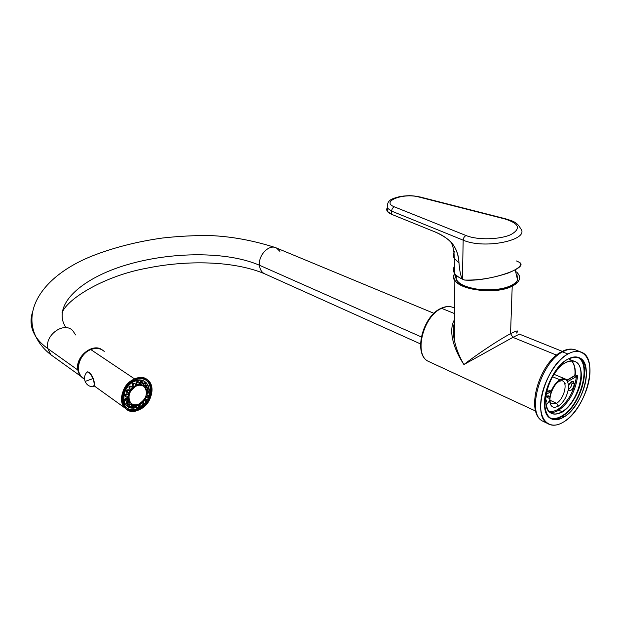 <?xml version="1.0" encoding="UTF-8"?>
<svg xmlns="http://www.w3.org/2000/svg" width="621" height="621" viewBox="0 0 621 621"><rect width="100%" height="100%" fill="white"/><g stroke="black" fill="none" stroke-linecap="round" stroke-linejoin="round"><path stroke-width="0.93" d="M441.647 308.35L454.572 313.613L441.647 308.35C423.258 316.011 413.609 354.257 428.016 361.189C413.609 354.257 423.258 316.011 441.647 308.35L441.158 308.288L441.647 308.35C446.196 306.231 450.264 306.044 453.827 307.775C450.264 306.044 446.196 306.231 441.647 308.35M454.525 319.582C447.71 331.335 454.347 350.05 463.903 364.558L512.899 337.35L556.571 355.127L512.899 337.35L510.547 333.663C517.347 330.287 519.311 330.077 516.439 333.042C519.311 330.077 517.347 330.287 510.547 333.663L512.216 286.149C518.884 282.671 521.035 278.767 518.659 274.42L516.556 271.944C521.725 277.044 520.282 281.779 512.216 286.149C491.653 297.172 444.978 286.351 454.735 273.62C453.493 275.755 453.54 277.921 454.859 280.118C459.85 290.449 496.521 294.556 512.216 286.149L510.547 333.663C494.758 342.21 473.807 356.827 463.903 364.558C459.284 356.664 456.101 348.521 454.347 340.129C453.043 333.85 453.089 328.043 454.494 322.71C453.089 328.043 453.043 333.85 454.347 340.129C456.101 348.521 459.284 356.664 463.903 364.558C473.807 356.827 494.758 342.21 510.547 333.663L512.899 337.35L463.903 364.558C454.347 350.05 447.71 331.335 454.525 319.582M430.105 362.152L428.016 361.189L430.105 362.152M453.423 327.927L454.463 327.05L453.423 327.927M454.487 324.201L454.091 324.038L454.487 324.201M453.299 329.914L454.448 328.82L453.299 329.914M454.417 332.157L453.299 331.684L454.417 332.157M519.435 334.137L512.899 337.35L519.435 334.137L562.292 351.362M455.736 274.8C454.65 282.353 463.157 287.352 481.259 289.797C497.794 291.296 514.817 286.576 517.549 279.9C513.458 293.298 461.543 292.895 456.179 279.644L456.388 275.421M515.22 269.879L517.549 279.9L515.22 269.879M516.928 274.226L517.549 279.9M102.449 350.05C93.018 342.241 74.854 356.757 77.835 370L47.801 348.598C44.565 335.037 64.033 321.251 72.766 330.636C64.033 321.251 44.565 335.037 47.801 348.598C42.577 344.849 38.58 340.836 35.801 336.551C31.073 329.068 29.862 321.313 32.183 313.287C29.862 321.313 31.073 329.068 35.801 336.551C38.58 340.836 42.577 344.849 47.801 348.598L77.835 370L80.877 376.318L82.772 377.91C80.132 376.116 78.487 373.477 77.835 370C74.854 356.757 93.018 342.241 102.449 350.05M259.454 265.245C227.48 251.295 171.769 251.474 126.816 264.81C81.918 278.006 51.683 304.593 65.484 326.925C51.683 304.593 81.918 278.006 126.816 264.81C171.769 251.474 227.48 251.295 259.454 265.245C258.212 254.959 269.312 243.797 276.469 248.004C269.312 243.797 258.212 254.959 259.454 265.245C259.85 269.172 261.41 271.944 264.119 273.55C261.41 271.944 259.85 269.172 259.454 265.245L421.286 336.916L259.454 265.245M75.607 334.952L72.766 330.636M279.916 251.365L276.469 248.004L433.97 313.341M54.105 357.075L50.844 354.723L47.801 348.598L50.844 354.723L54.105 357.075M85.605 381.247L92.964 378.585C94.726 383.794 94.516 386.526 92.358 386.79C88.888 386.378 86.466 384.57 85.093 381.356L85.605 381.247L85.093 381.356C83.951 377.902 84.596 374.789 87.033 372.01C88.989 371.87 90.969 374.059 92.964 378.585L85.605 381.247M92.708 386.813C94.547 386.153 94.633 383.405 92.964 378.585C91.147 374.409 89.277 372.196 87.351 371.948L86.071 373.205L87.033 372.01M92.964 378.585L93.22 378.476C94.803 382.986 94.803 385.719 93.22 386.658C94.803 385.719 94.803 382.986 93.22 378.476L92.964 378.585M86.544 372.561L86.987 372.057L86.544 372.561M87.087 371.995L87.6 371.847C89.533 372.095 91.403 374.308 93.22 378.476C91.085 373.726 89.044 371.56 87.087 371.995M90.837 349.592C78.106 354.094 73.845 374.479 84.557 379.035L81.576 376.815C74.404 369.953 79.954 353.52 90.837 349.592L134.641 378.95C123.393 383.336 117.4 400.755 124.674 407.795C128.493 411.513 133.321 412.165 139.158 409.736C119.923 419.431 114.738 386.86 134.641 378.95C154.055 369.945 158.347 401.903 139.158 409.736C150.538 405.039 156.189 387.395 148.427 380.595C144.755 377.312 140.16 376.761 134.641 378.95L90.837 349.592C96.162 347.62 100.649 348.241 104.274 351.447M138.537 406.856L140.144 405.994L138.537 406.856M142.388 404.372L143.575 403.27L142.388 404.372M145.493 401.026L146.377 399.722L145.493 401.026M147.736 397.114L148.303 395.6L147.736 397.114M148.955 392.953L149.141 391.121L148.955 392.953M149.063 388.963L148.458 386.309L149.063 388.963L147.379 388.459L148.186 389.002L147.379 388.459L146.308 390.143L147.379 388.459L148.722 388.893M148.256 385.796L146.152 382.668C143.086 379.905 139.236 379.447 134.625 381.286L134.221 381.015C138.227 379.377 141.728 379.555 144.709 381.535C141.728 379.555 138.227 379.377 134.221 381.015L134.625 381.286C125.24 384.95 120.28 399.482 126.374 405.327L132.995 408.129C120.094 408.789 121.312 386.378 134.625 381.286C141.006 378.981 145.547 380.479 148.256 385.796M133.926 408.098L136.418 407.648L133.926 408.098M127.468 406.32L125.978 405.047C119.884 399.194 124.844 384.678 134.221 381.015C123.866 385.004 119.48 401.64 127.468 406.32M133.313 386.215L132.149 387.124L133.313 386.215M130.2 389.22L129.37 390.446L130.2 389.22M128.174 393.023L127.786 394.444L128.174 393.023M127.546 396.85L127.716 398.503L127.546 396.85M128.136 399.924L130.573 402.936L128.136 399.924M142.636 385.587L138.662 384.376L142.636 385.587M137.047 384.57L135.502 385.043L137.047 384.57M145.927 380.099C154.458 385.726 149.506 403.627 138.219 408.222C133.849 410.108 129.952 410.023 126.537 407.966C129.952 410.023 133.849 410.108 138.219 408.222L139.019 408.789C133.562 411.055 129.036 410.45 125.458 406.972C118.627 400.382 124.231 384.042 134.788 379.928C139.966 377.871 144.282 378.383 147.728 381.473C154.994 387.853 149.684 404.395 139.019 408.789L138.219 408.222C148.877 403.844 154.187 387.318 146.921 380.937L145.927 380.099M139.019 408.789C157.028 401.445 152.983 371.459 134.788 379.928C116.143 387.341 120.979 417.863 139.019 408.789M78.758 371.552C75.312 362.159 84.999 348.528 95.052 348.521C84.999 348.528 75.312 362.159 78.758 371.552M139.026 403.953C146.409 398.938 148.24 393.279 144.522 386.976C142.364 385.004 139.655 384.678 136.395 385.983L135.595 385.439L137.637 384.803L135.595 385.439L136.395 385.983C129.036 390.873 127.126 396.501 130.658 402.866C132.871 404.977 135.657 405.342 139.026 403.953C127.779 409.542 124.868 390.601 136.395 385.983C147.705 380.634 150.313 399.373 139.026 403.953M138.11 384.725L143.234 386.006L138.11 384.725M131.171 403.347L129.867 402.299L127.957 396.423C127.856 399.613 128.935 401.919 131.171 403.347M128.159 394.816L128.741 392.837L128.159 394.816M129.649 390.927L130.759 389.289L129.649 390.927M132.195 387.706L133.802 386.433L132.195 387.706M148.551 391.564L149.327 389.142L148.186 389.002L147.402 391.424L148.551 391.564C146.828 391.416 146.711 390.57 148.186 389.002C149.909 389.15 150.026 389.996 148.551 391.564M148.613 392.883L147.705 392.348L146.572 393.023L147.705 392.348L148.512 392.891C147.161 393.396 146.758 394.242 147.286 395.414L148 395.662C149.343 395.15 149.754 394.304 149.219 393.14L148.962 392.961M146.742 395.041L146.346 394.7L146.742 395.041M148.512 392.891C149.917 393.706 149.746 394.63 148 395.662C146.587 394.847 146.758 393.924 148.512 392.891M147.084 396.703L145.795 396.578L147.542 397.021C145.974 397.184 145.43 398.007 145.904 399.482L146.214 399.683C147.782 399.513 148.326 398.69 147.852 397.215L147.588 397.036M145.361 399.109L144.864 398.519L145.361 399.109M147.542 397.021C148.473 398.403 148.031 399.295 146.214 399.683C145.283 398.294 145.725 397.401 147.542 397.021M143.42 403.145L143.42 403.153C145.081 403.44 145.741 402.695 145.392 400.902L145.384 400.894C143.723 400.607 143.071 401.36 143.42 403.145L142.62 402.587L143.42 403.145C143.071 401.345 143.73 400.599 145.392 400.902C145.741 402.703 145.081 403.448 143.42 403.145L142.349 401.702L142.884 402.781M143.816 400.087L144.584 400.343L143.816 400.087M139.927 405.637L140.136 405.987C141.51 406.421 142.24 405.792 142.325 404.092L142.116 403.735C140.742 403.308 140.012 403.945 139.927 405.637L139.127 405.078L139.927 405.637C140.214 403.642 141.014 403.122 142.325 404.092C142.038 406.087 141.239 406.6 139.927 405.637M140.136 405.987L139.127 405.078L139.306 403.829L139.127 405.078L139.95 405.692M136.154 406.871L136.426 407.655C137.528 408.16 138.281 407.679 138.693 406.196L138.421 405.412C137.326 404.908 136.566 405.389 136.154 406.871L135.362 406.305L136.154 406.871C137.047 404.908 137.893 404.682 138.693 406.196C137.808 408.152 136.962 408.377 136.154 406.871M135.898 407.283L135.362 406.305L136.395 404.721L135.362 406.305L136.24 407.36M137.815 405.14L138.421 405.412M132.552 406.677L132.731 407.943L134.928 406.965L134.749 405.699L132.552 406.677L131.761 406.111L132.552 406.677C133.942 404.993 134.741 405.086 134.928 406.965C133.538 408.649 132.747 408.556 132.552 406.677M132.211 407.57L131.761 406.111L133.95 405.14L134.749 405.699M134.136 405.428C133.344 404.543 132.552 404.768 131.761 406.111L132.545 407.648M129.548 405.071L129.502 406.802L131.481 406.297L131.528 404.558L129.548 405.071L128.757 404.504L129.548 405.071C131.287 403.867 131.924 404.271 131.481 406.297C129.75 407.508 129.106 407.097 129.548 405.071M128.989 406.437L128.757 404.504L130.728 403.999L131.528 404.558M130.915 404.287L128.757 404.504L129.315 406.514M127.522 402.237L127.126 404.372L128.764 404.263L129.16 402.121L127.522 402.237L126.731 401.671L127.522 402.237C129.393 401.663 129.805 402.338 128.764 404.263C126.894 404.838 126.482 404.162 127.522 402.237M126.614 404.007L126.731 401.671L128.361 401.562L129.16 402.121M128.547 401.849L126.731 401.671C125.799 402.858 125.869 403.666 126.94 404.085M126.723 398.511L125.9 400.925L127.119 401.088L127.934 398.674L125.931 397.952L126.723 398.511C128.5 398.643 128.625 399.505 127.119 401.088C125.341 400.956 125.217 400.103 126.723 398.511M127.328 398.395L125.931 397.952C124.58 399.093 124.511 399.994 125.721 400.646L125.108 400.366L125.931 397.952L127.934 398.674M127.258 394.351C125.892 394.847 125.473 395.693 125.993 396.889L126.754 397.161C128.12 396.656 128.547 395.81 128.019 394.622L127.258 394.351C128.726 395.173 128.555 396.113 126.754 397.161C125.295 396.338 125.458 395.398 127.258 394.351M125.481 396.532L125.194 396.33C124.681 395.135 125.1 394.296 126.467 393.792L128.019 394.622M127.406 394.343L126.467 393.792C124.728 394.731 124.511 395.67 125.807 396.609M129.067 390.26C127.468 390.415 126.909 391.246 127.383 392.751L127.724 392.969C129.331 392.814 129.89 391.983 129.401 390.477L129.067 390.26C130.037 391.68 129.595 392.581 127.724 392.969C126.754 391.548 127.196 390.648 129.067 390.26M126.878 392.394L126.591 392.193C126.11 390.687 126.668 389.864 128.275 389.709L129.121 390.283M128.64 389.965L128.275 389.709C126.405 390.089 125.954 390.997 126.925 392.418M131.124 386.208C129.416 385.874 128.749 386.627 129.114 388.467L129.913 389.025C131.621 389.344 132.289 388.583 131.924 386.751L131.916 386.743C130.208 386.433 129.541 387.186 129.905 389.018L129.114 388.467C128.741 386.642 129.409 385.882 131.116 386.192L131.636 386.549M129.905 389.018C129.548 387.178 130.216 386.425 131.924 386.751C132.289 388.591 131.613 389.344 129.905 389.018L129.114 388.474M133.267 386.169L132.242 385.253L133.267 386.169C134.664 386.619 135.401 385.975 135.479 384.259L135.246 383.879C133.849 383.444 133.111 384.081 133.041 385.804L132.242 385.253C132.312 383.537 133.049 382.901 134.446 383.336L134.967 383.693M134.641 383.615C133.274 382.746 132.475 383.297 132.242 385.253L132.747 385.82M133.041 385.804C133.329 383.77 134.144 383.25 135.479 384.259C135.192 386.285 134.377 386.805 133.041 385.804M138.374 381.985C137.311 381.084 136.496 381.48 135.921 383.173L137.024 384.539C138.134 385.036 138.887 384.546 139.283 383.072L138.988 382.241C137.878 381.744 137.125 382.241 136.729 383.716L135.921 383.173C136.317 381.698 137.07 381.209 138.18 381.705L138.708 382.055M136.729 383.716C137.621 381.736 138.475 381.519 139.283 383.072C138.39 385.051 137.536 385.261 136.729 383.716M142.062 381.76C141.262 380.906 140.478 381.139 139.709 382.458L140.191 383.957L139.709 382.458L140.517 383.002L140.726 384.314L142.884 383.336L142.675 382.016L140.517 383.002L139.709 382.458L141.867 381.48L142.403 381.837M140.517 383.002C141.906 381.317 142.698 381.434 142.884 383.336C141.495 385.012 140.703 384.904 140.517 383.002M143.381 385.152L143.141 383.196L143.948 383.739L143.925 385.517L145.834 385.004L145.857 383.219L143.948 383.739L143.141 383.196L145.05 382.683L145.593 383.041M145.252 382.971L143.141 383.196L143.723 385.23M143.948 383.739C145.663 382.552 146.292 382.978 145.834 385.004C144.126 386.184 143.498 385.765 143.948 383.739M145.694 387.62L145.803 385.284L146.61 385.827L146.238 387.985L147.798 387.861L148.163 385.695L146.61 385.827L145.803 385.284L147.907 385.517M147.557 385.447L145.803 385.284C144.864 386.495 144.949 387.294 146.036 387.698M146.61 385.827C148.435 385.276 148.83 385.952 147.798 387.861C145.974 388.412 145.578 387.737 146.61 385.827M454.207 266.673L454.207 266.673C451.855 271.261 454.595 275.421 462.428 279.155L464.648 280.055L462.428 279.155L463.173 240.164C485.009 249.821 530.652 239.605 520.545 228.551C530.652 239.605 485.009 249.821 463.173 240.164L391.672 211.132L391.719 214.361L387.294 211.319L387.194 207.841C385.851 210.317 387.364 212.491 391.719 214.361L431.191 230.383L391.719 214.361L391.672 211.132C391.812 209.06 392.705 207.631 394.366 206.847C380.269 201.414 403.72 192.518 419.322 197.113L504.524 218.864C519.195 223.381 521.33 228.621 510.928 234.583C500.045 239.582 477.72 240.358 466.045 235.53L394.366 206.847L466.045 235.53C464.337 236.43 463.375 237.967 463.173 240.164C463.375 237.967 464.337 236.43 466.045 235.53C477.72 240.358 500.045 239.582 510.928 234.583C521.33 228.621 519.195 223.381 504.524 218.864L419.322 197.113C403.72 192.518 380.269 201.421 394.366 206.847C392.705 207.631 391.812 209.06 391.672 211.132L387.256 208.058L387.302 204.286L387.256 208.051L391.672 211.132L463.173 240.164L462.428 279.155C460.751 276.361 459.61 270.973 458.997 263.001C458.337 244.107 445.746 235.747 431.362 230.453L431.362 230.453C438.077 232.937 444.077 236.275 449.363 240.467C455.1 245.652 458.314 253.158 458.997 262.993L458.997 262.993C459.61 270.966 460.751 276.345 462.428 279.147C458.554 277.408 455.892 275.421 454.448 273.201L454.285 258.383L458.997 263.001L454.293 258.39L453.26 256.403L454.285 258.383C454.075 249.044 452.437 243.067 449.363 240.467M519.583 262.427C529.465 268.381 486.693 282.027 464.648 280.055C478.535 280.42 493.02 278.084 508.118 273.046C521.066 267.69 523.837 263.661 516.431 260.952M420.262 197.02L505.362 218.747M505.416 218.755L510.928 220.509C515.399 221.961 518.605 224.639 520.545 228.551M453.734 253.034L453.26 256.403M454.58 251.652L454.052 252.405M544.889 422.202L542.35 420.984C526.251 412.818 540.534 362.827 562.541 351.89L567.951 354.017C545.913 365.063 531.483 415.34 547.567 423.491C552.061 426.247 557.433 425.727 563.674 421.931C585.813 409.511 599.335 359.505 581.924 352.402C577.965 350.516 573.315 351.059 567.951 354.017L562.541 351.89C540.534 362.827 526.251 412.818 542.35 420.984L544.889 422.202M550.61 418.438C554.064 419.579 557.953 418.833 562.284 416.202L563.984 416.994C558.729 420.169 554.196 420.611 550.408 418.313C536.691 411.42 548.894 368.742 567.625 359.272C572.228 356.71 576.226 356.244 579.618 357.882C594.351 363.96 582.816 406.507 563.984 416.994L562.284 416.202C557.953 418.833 554.064 419.579 550.61 418.438M560.833 352.161L562.541 351.89C567.889 348.955 572.546 348.435 576.513 350.314C572.546 348.435 567.889 348.955 562.541 351.89L560.833 352.161M562.044 415.822L562.284 416.202C581.031 405.785 592.558 363.51 577.972 357.254C592.558 363.51 581.031 405.785 562.284 416.202L562.044 415.822C581.264 405.179 592.349 361.484 576.544 356.982C592.349 361.484 581.264 405.179 562.044 415.822C557.262 418.709 553.055 419.299 549.438 417.591C553.055 419.299 557.262 418.709 562.044 415.822M546.045 405.171C546.837 408.781 548.366 411.319 550.617 412.786C553.808 414.696 557.611 414.323 562.036 411.684L562.277 412.065C551.627 417.188 546.076 412.655 545.642 398.457C546.263 385.144 555.655 368.121 565.335 362.695L565.056 362.866M574.386 361.306L575.31 361.694C587.753 366.871 577.988 402.889 562.036 411.684L558.776 410.171L558.17 409.223C554.654 411.327 551.495 411.933 548.677 411.032C551.495 411.933 554.654 411.327 558.17 409.223L558.776 410.171C555.57 412.103 552.628 412.818 549.942 412.297C552.628 412.818 555.57 412.103 558.776 410.171L562.036 411.684C557.611 414.323 553.808 414.696 550.617 412.786C539.113 407.143 549.352 370.931 565.195 362.881L565.335 362.695C576.047 358.177 581.403 363.013 581.411 377.211C580.55 390.229 571.724 406.336 562.277 412.065L562.036 411.684C577.988 402.889 587.753 366.871 575.31 361.694C572.484 360.312 569.162 360.646 565.335 362.703C555.655 368.121 546.263 385.144 545.642 398.457C546.076 412.655 551.627 417.188 562.277 412.065C571.724 406.336 580.55 390.229 581.411 377.211C581.403 363.013 576.047 358.177 565.335 362.695M546.472 392.48L549.049 390.958L550.742 391.719L546.115 394.451L550.742 391.719L549.049 390.958L546.472 392.48M548.203 391.191L549.492 390.392L551.184 391.145L550.742 391.719L551.184 391.145L549.492 390.392L548.203 391.191M549.81 397.067L549.934 398.674L547.644 397.65L547.45 396.004L547.644 397.65L549.934 398.674L549.81 397.067C551.339 389.445 554.7 383.84 559.901 380.246L558.908 381.566L559.901 380.246C565.001 377.816 567.866 379.718 568.51 385.944C569.915 382.536 571.545 381.053 573.408 381.488L574.355 384.182L572.003 383.18L571.832 381.535L572.003 383.18L574.355 384.182C573.393 388.622 571.63 390.756 569.053 390.578L568.277 389.53C566.763 396.982 563.449 402.509 558.357 406.118C553.28 408.688 550.369 406.871 549.608 400.685L549.934 398.674L549.608 400.685C550.369 406.871 553.28 408.688 558.357 406.118L556.54 403.262L558.357 406.118C563.449 402.509 566.763 396.982 568.277 389.53L568.51 385.944L568.277 389.53C570.334 388.272 571.576 386.161 572.003 383.18C571.576 386.161 570.334 388.272 568.277 389.53C570.699 391.665 572.725 389.879 574.355 384.182C573.377 380.029 571.429 380.611 568.51 385.944C567.866 379.718 565.001 377.816 559.901 380.246C554.7 383.84 551.339 389.445 549.81 397.067C548.995 395.375 547.644 395.445 545.774 397.261L549.034 396.035L549.81 397.067M559.925 379.819C556.338 382.078 553.42 385.851 551.184 391.145C553.42 385.851 556.338 382.078 559.925 379.819L552.511 376.722L559.925 379.819C563.488 377.902 566.111 378.406 567.796 381.333L565.762 379.167L559.925 379.819M551.456 403.743L556.54 403.262L551.456 403.743C547.303 401.329 552.302 385.152 558.908 381.566M550.035 400.281L556.54 403.262C563.705 399.388 568.114 383.312 562.618 380.914L562.23 380.735L562.618 380.914C568.114 383.312 563.705 399.388 556.54 403.262L550.035 400.281M575.263 374.874C575.628 368.509 574.394 363.836 571.561 360.871C574.394 363.836 575.628 368.509 575.263 374.874L577.631 375.852L575.263 374.874L574.736 375.821L576.451 376.528L577.631 375.852C575.644 390.935 569.356 402.377 558.776 410.171C569.356 402.377 575.644 390.935 577.631 375.852L567.897 381.441L576.443 376.536L574.736 375.821L567.128 380.308L574.736 375.821L574.945 374.634L575.263 374.874M558.17 409.223C568.238 401.872 574.332 390.974 576.443 376.536C574.332 390.974 568.238 401.872 558.17 409.223M574.153 375.907L574.736 375.821L574.153 375.907M565.762 383.964L564.629 383.491M563.674 421.931C550.757 430.159 539.703 421.977 540.705 403.471C541.504 385.082 554.584 361.406 567.951 354.017C581.341 346.355 591.316 356.268 589.857 374.199C588.592 392.03 576.591 413.966 563.674 421.931M563.984 416.994C574.992 410.256 585.261 391.509 586.309 376.318C586.364 359.714 580.13 354.032 567.625 359.272C556.292 365.59 545.246 385.594 544.532 401.189C545.067 417.786 551.557 423.056 563.984 416.994M546.356 400.04L546.558 401.259L545.743 402.501L546.558 401.259L546.356 400.04L545.649 399.714L546.356 400.04M546.131 405.218L549.608 400.685L546.131 405.218M566.981 380.137L574.363 375.783L574.961 374.424M535.675 411.071L428.016 361.189C413.058 353.799 422.645 315.98 441.158 308.288C445.28 306.378 449.084 306.037 452.585 307.248M454.859 280.118L454.347 340.129C452.911 333.306 452.957 327.5 454.494 322.695M453.827 307.775L454.619 308.094M80.877 376.318L50.844 354.723C44.192 349.553 39.177 343.498 35.801 336.551C21.719 306.79 47.056 273.023 94.897 254.92C115.801 247.026 138.351 241.39 162.547 238.014C178.545 236.228 194.35 235.406 209.952 235.561C231.222 236.415 253.065 240.42 275.476 247.585M62.022 312.759C67.767 298.08 105.624 275.685 146.447 268.272C187.387 259.834 233.643 260.929 264.119 273.55L420.51 343.925M81.576 376.815L84.549 378.957M94.097 385.812L124.674 407.795M126.374 405.327L125.978 405.047M147.728 381.473L146.921 380.937M145.26 378.507L148.427 380.595M130.658 402.866L129.867 402.299M147.402 391.424L146.595 390.881M147.286 395.414L146.478 394.863M145.904 399.482L145.104 398.93M145.12 400.716L144.584 400.343M136.426 407.655L135.634 407.089M132.731 407.943L131.939 407.376M129.502 406.802L128.71 406.243M127.126 404.372L126.335 403.805M125.9 400.925L125.108 400.366M125.993 396.889L125.194 396.33M127.383 392.751L126.591 392.193M137.024 384.539L136.216 383.995M140.726 384.314L139.919 383.77M143.925 385.517L143.117 384.973M146.238 387.985L145.43 387.442M387.256 208.051L387.294 211.319M420.215 197.012C413.858 195.863 410.745 195.048 400.289 196.461C394.009 198.06 390.617 199.357 390.112 200.358C388.078 201.561 387.131 204.123 387.256 208.058M575.248 349.794C571.087 348.412 566.499 349.08 561.5 351.781C539.269 362.796 525.04 411.77 542.35 420.984L547.567 423.491M548.157 391.222L546.534 392.177M576.513 350.314L581.924 352.402M577.864 357.199L579.618 357.882M569.558 359.427L575.31 361.694C572.492 360.312 569.154 360.685 565.289 362.827M564.986 378.849L553.986 374.3M562.09 380.696L559.529 381.209M546.682 400.871L546.635 400.366M571.506 360.879C574.169 363.743 575.318 368.331 574.945 374.634"/></g></svg>
